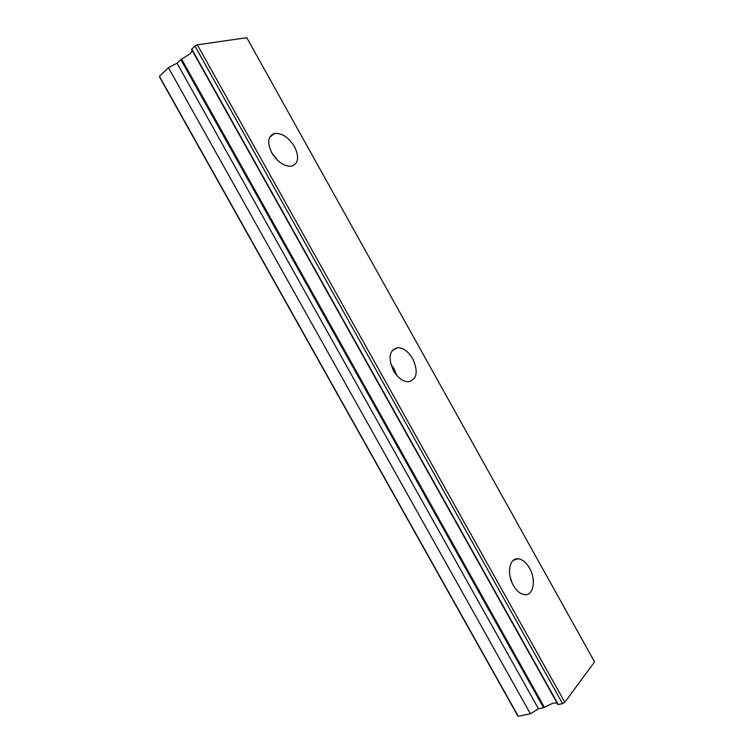 <?xml version="1.0" encoding="UTF-8"?>
<svg xmlns="http://www.w3.org/2000/svg" width="754" height="754" viewBox="0 0 754 754"><rect width="100%" height="100%" fill="white"/><g stroke="black" fill="none" stroke-linecap="round" stroke-linejoin="round"><path stroke-width="1.13" d="M557.168 703.19L553.238 703.011L544.397 707.309L181.61 59.104L180.809 59.604L543.568 707.704L544.397 707.309M192.223 50.565L190.112 53.788L181.61 59.104M294.484 146.634C288.537 137.237 281.864 132.845 274.465 133.467C267.83 136.125 266.963 142.629 271.845 152.958C277.792 162.289 284.399 166.691 291.657 166.153C298.471 163.514 299.413 157.002 294.484 146.634M277.811 160.574L271.563 152.44M529.525 568.139C526.169 562.409 522.343 559.279 518.036 558.78C509.468 557.649 506.452 573.69 513.333 585.368C516.66 591.032 520.43 594.143 524.661 594.708C533.53 595.933 536.33 579.619 529.525 568.139M412.806 358.829C408.385 351.496 403.286 347.792 397.518 347.698C389.224 350.233 387.867 357.896 393.437 370.685C397.839 377.942 402.872 381.647 408.536 381.807C417.009 379.271 418.432 371.609 412.806 358.829M396.727 375.398L394.05 368.706L390.723 363.984M180.809 59.604L177.03 63.223L168.434 67.69L159.433 76.343L159.886 77.615L517.319 715.065L518.271 716.3L530.382 713.718L538.488 708.798L543.568 707.704M191.789 49.095L558.299 704.538L191.789 49.095L194.956 46.06L197.341 44.825L246.775 37.7L594.567 661.871L564.793 702.257L562.55 703.623L558.299 704.538M159.433 76.343L518.271 716.3M564.793 702.257L197.341 44.825M168.434 67.69L530.382 713.718M512.249 583.219L510.081 576.669M562.55 703.623L194.956 46.06M177.03 63.223L538.488 708.798M269.64 137.351L274.465 133.467M513.22 560.373L518.036 558.78M392.127 350.629L397.518 347.698M191.61 49.462L557.875 704.462"/></g></svg>
